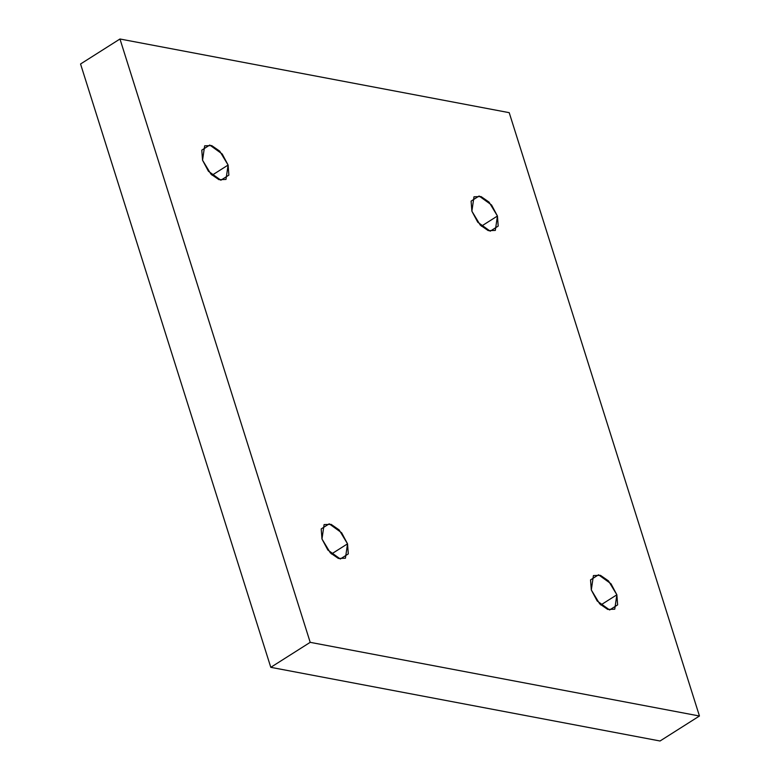<?xml version="1.0" encoding="UTF-8"?>
<svg xmlns="http://www.w3.org/2000/svg" width="780" height="780" viewBox="0 0 780 780"><rect width="100%" height="100%" fill="white"/><g stroke="black" fill="none" stroke-linecap="round" stroke-linejoin="round"><path stroke-width="1.17" d="M347.529 543.826L339.144 529.922L331.139 524.365L324.09 524.589L321.974 538.99L321.204 528.918L329.209 523.819L341.65 532.789L347.529 543.826L348.299 553.898L340.294 558.997L327.863 550.027L321.974 538.99L330.359 552.893L338.374 558.451L345.423 558.226L347.529 543.826L331.49 553.995L347.529 543.826M228.101 165.048L219.716 151.144L211.702 145.587L204.662 145.811L202.547 160.212L201.776 150.14L209.781 145.041L222.222 154.011L228.101 165.048L228.871 175.12L220.867 180.219L208.426 171.249L202.547 160.212L210.931 174.115L218.946 179.673L225.986 179.449L228.101 165.048L212.062 175.217L228.101 165.048M497.435 216.021L489.05 202.118L481.036 196.56L473.986 196.784L471.88 211.185L471.101 201.113L479.105 196.014L491.546 204.984L497.435 216.021L498.206 226.093L490.201 231.192L477.76 222.222L471.88 211.185L480.265 225.089L488.27 230.646L495.319 230.422L497.435 216.021L481.397 226.19L497.435 216.021M616.863 594.799L608.478 580.895L600.463 575.338L593.424 575.562L591.308 589.963L590.538 579.891L598.543 574.792L610.984 583.762L616.863 594.799L617.633 604.87L609.629 609.97L597.188 601L591.308 589.963L599.693 603.866L607.708 609.424L614.747 609.2L616.863 594.799L600.824 604.968L616.863 594.799M80.555 63.989L270.787 667.329L310.196 642.34L119.964 39L80.555 63.989L119.964 39L509.213 112.671L699.445 716.011L310.196 642.34L270.787 667.329L660.036 741L699.445 716.011L660.036 741L270.787 667.329L80.555 63.989M119.964 39L310.196 642.34L699.445 716.011L509.213 112.671L119.964 39"/></g></svg>

